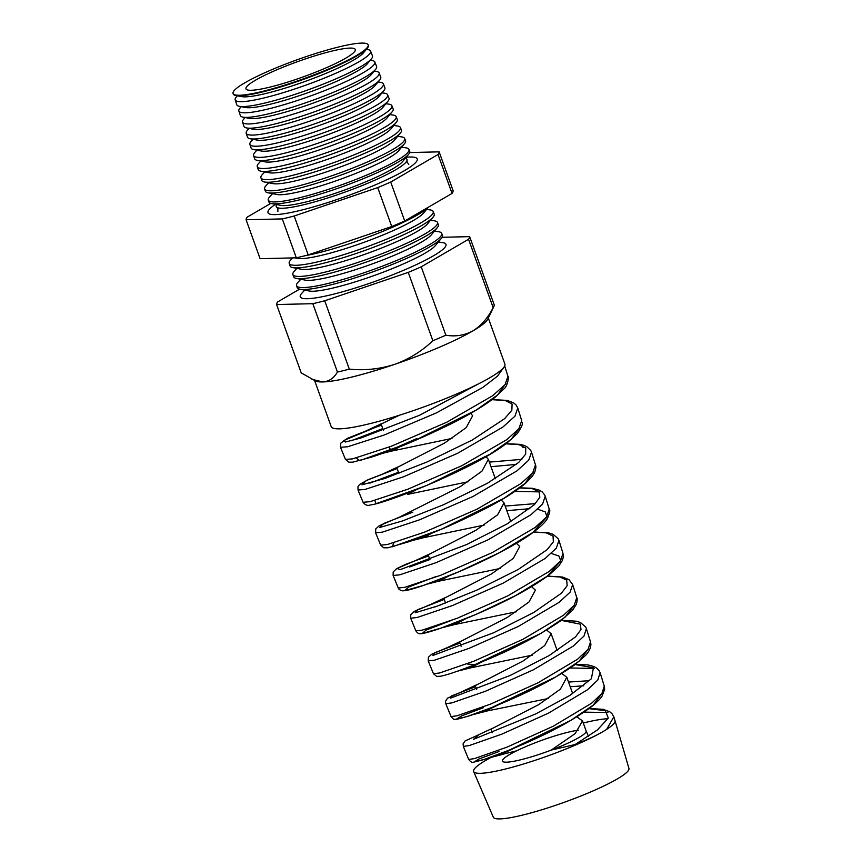 <?xml version="1.0" encoding="UTF-8"?>
<svg xmlns="http://www.w3.org/2000/svg" width="862" height="862" viewBox="0 0 862 862"><rect width="100%" height="100%" fill="white"/><g stroke="black" fill="none" stroke-linecap="round" stroke-linejoin="round"><path stroke-width="1.29" d="M405.388 158.209A69.51 9.708 160.2 0 1 407.026 160.354A69.51 9.708 160.2 0 1 354.896 188.412A69.51 9.708 160.2 0 1 282.553 208.248A69.51 9.708 160.2 0 1 276.745 207.257A69.51 9.708 160.2 0 1 276.648 204.563M406.185 157.25A79.304 11.087 160.2 0 1 409.978 157.003A79.304 11.087 160.2 0 1 417.251 159.007A79.304 11.087 160.2 0 1 360.79 190.825A79.304 11.087 160.2 0 1 275.237 214.616A79.304 11.087 160.2 0 1 268.017 212.742A79.304 11.087 160.2 0 1 275.42 204.326M604.273 686.13L604.639 689.481L602.053 696.13C601.536 696.905 599.478 700.45 589.953 707.907C573.133 720.007 551.788 731.719 525.928 743.044C507.33 751.125 492.956 756.728 482.785 759.875L473.486 762.191C472.279 762.902 470.674 761.986 468.669 759.465L474.488 758.592L506.931 747.16L553.232 726.235L591.688 703.155L601.945 693.436L604.273 686.13L600.124 672.769M575.256 664.397L588.186 664.958L593.907 666.531L597 668.33L599.413 671.11L600.114 672.748L597.754 680.086L587.388 689.848L548.598 713.079L501.91 734.112L469.197 745.576L463.325 746.427L468.669 759.454M584.07 712.131L607.893 712.551M607.969 718.736A75.134 10.495 -19.8 0 0 583.272 723.002M589.576 680.678L568.532 682.057M451.074 716.591L457.075 715.772L490.424 704.168L538.007 682.812L577.54 659.236L588.099 649.323L590.513 641.888L586.397 628.635L583.951 636.102L573.305 646.058L533.449 669.774L485.468 691.238L451.828 702.896L445.773 703.694L451.074 716.591C453.035 718.94 454.177 719.835 454.468 719.285L457.733 719.123L469.521 715.751C481.287 711.904 496.555 705.816 515.314 697.487C539.612 686.626 559.61 675.571 575.331 664.343L585.589 655.325C588.994 651.812 590.772 648.105 590.901 644.205L590.513 641.888M570.213 667.985L594.155 668.416M433.467 673.728L439.652 672.963L473.928 661.176L522.803 639.388L563.403 615.317L574.254 605.21L576.753 597.635L572.68 584.544L570.148 592.119L559.201 602.279L518.267 626.48L469.014 648.375L434.47 660.206L428.22 660.949L433.467 673.728L436.7 676.401L440.363 676.271C447.68 674.924 462.603 669.666 485.144 660.497C514.905 648.202 540.065 634.982 560.656 620.812L572.357 610.49L576.312 604.359C577.324 600.555 577.475 598.314 576.753 597.635M415.872 630.865L422.24 630.144L457.42 618.173L507.578 595.965L549.256 571.398L560.408 561.097L562.994 553.393L558.953 540.399L556.346 548.135L545.107 558.49L503.085 583.186L452.561 605.512L417.1 617.515L410.678 618.216L415.872 630.865C417.488 633.096 418.943 634.044 420.236 633.689C421.421 633.71 422.8 633.861 433.898 630.467C447.777 626.157 466.148 618.884 489.034 608.647C513.86 597.388 533.826 586.192 548.932 575.073L558.748 566.097L562.423 560.429C564.33 553.673 563.015 555.44 562.994 553.393M434.728 607.01L441.279 604.65M549.234 509.14C550.376 509.701 549.751 512.89 547.338 518.708C546.497 520.109 544.008 524.118 533.61 532.037C514.905 546.131 479.207 563.651 449.91 575.471C427.617 584.317 412.758 589.371 405.345 590.621L402.888 590.858C400.248 590.351 398.707 589.403 398.266 588.003L404.828 587.324L440.935 575.18L492.374 552.531L535.119 527.479L546.573 516.974L549.234 509.14L545.247 496.307M519.861 487.827L532.134 488.258L539.192 490.101L542.079 491.814L544.676 494.928L545.237 496.296L542.543 504.151L531.003 514.7L487.935 539.881L436.118 562.649L399.742 574.825L393.126 575.482L398.266 588.003M409.687 566.948L429.89 559.524M535.399 503.613L505.175 506.08M380.67 545.14L387.404 544.515L424.427 532.188L477.149 509.108L520.982 483.56L532.727 472.861L535.474 464.898L531.52 452.173L528.74 460.168L516.909 470.911L472.775 496.587L419.675 519.775L382.372 532.145L375.573 532.748L380.67 545.14L383.762 547.812L387.9 547.79L408.556 541.821C432.519 533.707 459.306 522.038 488.926 506.824C504.744 498.43 516.952 490.575 525.551 483.28L531.822 476.923L534.429 472.979C535.884 469.003 536.229 466.31 535.474 464.898M514.851 491.405L539.224 491.879M521.844 459.349L489.347 462.107M363.064 502.277L369.992 501.695L407.931 489.185L461.935 465.674L506.845 439.642L518.881 428.748L521.715 420.656L517.793 408.06L514.937 416.184L502.815 427.121L457.603 453.293L403.222 476.912L365.014 489.454L358.032 490.015L363.064 502.277C365.165 505.1 367.6 505.994 370.38 504.96C387.016 503.225 476.503 467.538 507.255 442.756L517.383 433.521C525.68 420.775 520.939 423.888 521.715 420.645M369.82 483.151L398.47 472.247M507.955 376.403C509.119 375.584 507.837 386.09 504.108 388.73L495.305 397.134C484.875 405.312 470.598 413.986 452.442 423.167C421.152 438.532 393.956 449.91 370.875 457.302L352.817 462.151L348.841 462.183L345.457 459.403L352.58 458.875L391.434 446.193L446.731 422.24L492.698 395.712L505.035 384.624L507.955 376.403L504.69 365.93M504.044 367.04L497.579 376.047L483 387.318L436.538 412.833L384.075 435.062L347.655 446.764L340.479 447.281L345.457 459.403M350.931 440.881L382.75 428.597M578.639 730.157A44.468 6.217 -19.8 0 0 516.618 750.824A44.468 6.217 160.2 0 0 502.438 761.038A44.468 6.217 160.2 0 0 506.522 762.18A44.468 6.217 160.2 0 0 551.238 750.091L575.148 744.52C589.285 738.939 599.769 733.896 606.622 729.371A75.134 10.495 -19.8 0 0 615.015 720.664A75.134 10.495 -19.8 0 0 615.005 720.632L613.83 716.861L606.622 729.371A75.134 10.495 160.2 0 1 542.64 757.752A75.134 10.495 160.2 0 1 480.479 773.311A75.134 10.495 160.2 0 1 473.647 771.555A75.134 10.495 160.2 0 1 493.172 756.319M572.67 584.511L569.028 579.684L562.466 577.034L547.542 576.118M522.598 447.13L525.497 447.755M492.256 732.743L490.974 729.198L538.707 704.631L560.386 689.158L566.808 677.273L561.755 673.437M515.228 747.656L500.219 754.875L516.618 750.824M476.686 689.503L475.285 685.613L523.018 661.035L544.698 645.563L551.12 633.689L546.67 630.047M498.742 704.674L484.595 711.484L548.351 698.5M461.127 646.274L459.586 642.018L507.319 617.44L528.999 601.967L535.421 590.093L531.542 586.677M482.246 661.693L470.264 667.931L532.296 655.152M445.557 603.055L443.898 598.422L491.631 573.855L513.31 558.382L519.732 546.508L516.392 543.319M465.728 618.733L454.651 624.541L516.241 611.804M429.998 559.837L428.198 554.837L475.932 530.259L497.611 514.786L504.033 502.912L501.199 499.982M449.221 575.751L439.027 581.139L500.186 568.457M399.128 517.297L460.243 486.664L481.923 471.191L488.345 459.317L485.963 456.655M432.67 532.791L423.404 537.748L484.121 525.109M398.88 473.4L396.811 467.657L444.544 443.079L466.223 427.606L472.645 415.732L470.706 413.34M416.141 489.821L407.78 494.357L468.055 481.772M383.331 430.192L381.123 424.061L399.3 415.279M376.909 454.942L392.005 449.458L416.777 438.564L399.623 446.839M399.602 446.861L392.156 450.966L451.979 438.424M588.466 736.353L586.128 730.933A44.468 6.217 -19.8 0 1 586.138 730.965A44.468 6.217 -19.8 0 1 551.238 750.091L575.137 733.616L582.507 720.869L576.807 716.839M615.015 720.664L628.937 768.398A72.063 10.075 160.2 0 1 577.54 797.318A72.063 10.075 160.2 0 1 499.895 818.9A72.063 10.075 160.2 0 1 493.333 817.219L473.647 771.555M294.793 257.867L297.541 258.385A68.841 9.622 -19.8 0 0 301.344 258.611A68.841 9.622 -19.8 0 0 368.386 240.713A68.841 9.622 -19.8 0 0 423.598 213L428.436 207.16M292.595 257.921L290.753 259.915A76.524 10.689 -19.8 0 0 289.212 263.384A76.524 10.689 -19.8 0 0 296.216 265.291A76.524 10.689 -19.8 0 0 379.086 242.2A76.524 10.689 -19.8 0 0 433.198 211.546A76.524 10.689 -19.8 0 0 429.793 209.854L426.561 209.423M433.198 211.546L434.189 214.078A76.589 10.7 160.2 0 1 433.101 217.127A76.589 10.7 160.2 0 1 371.673 247.965A76.589 10.7 160.2 0 1 297.078 267.877A76.589 10.7 160.2 0 1 292.843 267.619A76.589 10.7 160.2 0 1 290.063 265.959L289.212 263.384M292.843 267.619L301.452 269.256A68.841 9.622 -19.8 0 0 305.256 269.494A68.841 9.622 -19.8 0 0 372.298 251.585A68.841 9.622 -19.8 0 0 427.509 223.883L433.101 217.127M296.884 268.394L294.438 271.034A76.826 10.732 -19.8 0 0 292.886 274.515A76.826 10.732 -19.8 0 0 299.922 276.433A76.826 10.732 -19.8 0 0 383.127 253.256A76.826 10.732 -19.8 0 0 437.465 222.461A76.826 10.732 -19.8 0 0 434.049 220.769L430.483 220.295M300.795 279.266L298.123 282.154A77.138 10.775 -19.8 0 0 296.56 285.645L297.196 287.574A77.192 10.786 -19.8 0 0 300.008 289.244L309.286 291.011A68.841 9.622 -19.8 0 0 313.089 291.237A68.841 9.622 -19.8 0 0 380.131 273.34A68.841 9.622 -19.8 0 0 435.342 245.627L441.366 238.354A77.192 10.786 -19.8 0 0 442.465 235.272L441.721 233.386A77.138 10.775 -19.8 0 0 438.295 231.684L434.394 231.167M304.706 290.138L301.808 293.274A77.451 10.829 -19.8 0 0 307.335 298.715A77.451 10.829 -19.8 0 0 400.205 271.724A77.451 10.829 -19.8 0 0 442.54 242.61L438.305 242.039M300.008 289.244A77.192 10.786 -19.8 0 0 304.264 289.503A77.192 10.786 -19.8 0 0 379.452 269.429A77.192 10.786 -19.8 0 0 441.366 238.354M296.56 285.645A77.138 10.775 -19.8 0 0 303.629 287.574A77.138 10.775 -19.8 0 0 387.178 264.3A77.138 10.775 -19.8 0 0 441.721 233.386M296.431 278.437L305.374 280.128A68.841 9.622 -19.8 0 0 309.167 280.365A68.841 9.622 -19.8 0 0 376.209 262.468A68.841 9.622 -19.8 0 0 431.42 234.755L437.228 227.74A76.89 10.743 160.2 0 1 375.563 258.697A76.89 10.743 160.2 0 1 300.666 278.685A76.89 10.743 160.2 0 1 296.431 278.437A76.89 10.743 160.2 0 1 293.63 276.767L292.886 274.515M235.832 95.52L241.769 96.641A66.46 9.288 -19.8 0 0 245.444 96.867A66.46 9.288 -19.8 0 0 310.169 79.584A66.46 9.288 -19.8 0 0 363.462 52.83L367.32 48.175A71.805 10.032 160.2 0 1 309.727 77.084A71.805 10.032 160.2 0 1 239.798 95.757A71.805 10.032 160.2 0 1 235.832 95.52A71.805 10.032 160.2 0 1 233.225 93.958L233.063 93.462A71.794 10.032 -19.8 0 0 239.636 95.251A71.794 10.032 -19.8 0 0 317.388 73.593A71.794 10.032 -19.8 0 0 368.149 44.824A71.794 10.032 -19.8 0 0 361.598 43.1A71.794 10.032 -19.8 0 0 284.094 64.672A71.794 10.032 -19.8 0 0 233.063 93.462M237.362 95.811L236.63 96.598A71.966 10.053 -19.8 0 0 235.175 99.863A71.966 10.053 -19.8 0 0 241.759 101.662A71.966 10.053 -19.8 0 0 319.705 79.94A71.966 10.053 -19.8 0 0 370.595 51.106A71.966 10.053 -19.8 0 0 367.395 49.511L366.328 49.371M239.42 106.328L245.692 107.513A66.46 9.288 -19.8 0 0 249.355 107.739A66.46 9.288 -19.8 0 0 314.08 90.456A66.46 9.288 -19.8 0 0 367.384 63.702L371.457 58.788A72.106 10.075 160.2 0 1 313.617 87.816A72.106 10.075 160.2 0 1 243.396 106.565A72.106 10.075 160.2 0 1 239.42 106.328A72.106 10.075 160.2 0 1 236.791 104.765L235.175 99.863M241.274 106.683L240.315 107.718A72.279 10.096 -19.8 0 0 238.849 110.993A72.279 10.096 -19.8 0 0 245.476 112.803A72.279 10.096 -19.8 0 0 323.746 90.984A72.279 10.096 -19.8 0 0 374.862 62.032A72.279 10.096 -19.8 0 0 371.651 60.437L370.251 60.243M242.998 117.135L249.603 118.396A66.46 9.288 -19.8 0 0 253.277 118.611A66.46 9.288 -19.8 0 0 317.992 101.328A66.46 9.288 -19.8 0 0 371.296 74.585L375.584 69.402A72.408 10.118 160.2 0 1 317.507 98.548A72.408 10.118 160.2 0 1 246.995 117.372A72.408 10.118 160.2 0 1 242.998 117.135A72.408 10.118 160.2 0 1 240.369 115.562L238.849 110.993M245.185 117.555L244 118.837A72.591 10.139 -19.8 0 0 242.534 122.124A72.591 10.139 -19.8 0 0 249.183 123.945A72.591 10.139 -19.8 0 0 327.797 102.039A72.591 10.139 -19.8 0 0 379.129 72.947A72.591 10.139 -19.8 0 0 375.897 71.352L374.162 71.115M246.575 127.942L253.514 129.268A66.46 9.288 -19.8 0 0 257.188 129.483A66.46 9.288 -19.8 0 0 321.903 112.211A66.46 9.288 -19.8 0 0 375.207 85.457L379.711 80.015A72.71 10.161 160.2 0 1 321.397 109.28A72.71 10.161 160.2 0 1 250.594 128.19A72.71 10.161 160.2 0 1 246.575 127.942A72.71 10.161 160.2 0 1 243.935 126.369L242.534 122.124M249.107 128.427L247.685 129.957A72.893 10.182 -19.8 0 0 246.209 133.265A72.893 10.182 -19.8 0 0 252.889 135.086A72.893 10.182 -19.8 0 0 331.838 113.084A72.893 10.182 -19.8 0 0 383.385 83.873A72.893 10.182 -19.8 0 0 380.142 82.267L378.073 81.987M250.163 138.75L257.436 140.14A66.46 9.288 -19.8 0 0 261.1 140.355A66.46 9.288 -19.8 0 0 325.825 123.083A66.46 9.288 -19.8 0 0 379.118 96.328L383.849 90.629A73.011 10.204 160.2 0 1 325.286 120.012A73.011 10.204 160.2 0 1 254.193 138.997A73.011 10.204 160.2 0 1 250.163 138.75A73.011 10.204 160.2 0 1 247.502 137.177L246.209 133.265M253.019 139.299L251.37 141.077A73.205 10.225 -19.8 0 0 249.894 144.396A73.205 10.225 -19.8 0 0 256.596 146.228A73.205 10.225 -19.8 0 0 335.878 124.139A73.205 10.225 -19.8 0 0 387.652 94.798A73.205 10.225 -19.8 0 0 384.398 93.182L381.995 92.87M253.74 149.568L261.348 151.012A66.46 9.288 -19.8 0 0 265.011 151.227A66.46 9.288 -19.8 0 0 329.737 133.955A66.46 9.288 -19.8 0 0 383.04 107.2L387.975 101.231A73.313 10.247 160.2 0 1 329.187 130.744A73.313 10.247 160.2 0 1 257.781 149.805A73.313 10.247 160.2 0 1 253.74 149.568A73.313 10.247 160.2 0 1 251.068 147.973L249.894 144.396M256.93 150.171L255.055 152.197A73.518 10.269 -19.8 0 0 253.568 155.537A73.518 10.269 -19.8 0 0 260.302 157.369A73.518 10.269 -19.8 0 0 339.919 135.183A73.518 10.269 -19.8 0 0 391.908 105.724A73.518 10.269 -19.8 0 0 388.643 104.108L385.907 103.742M257.318 160.375L265.259 161.884A66.46 9.288 -19.8 0 0 268.933 162.099A66.46 9.288 -19.8 0 0 333.648 144.827A66.46 9.288 -19.8 0 0 386.952 118.072L392.113 111.844A73.604 10.29 160.2 0 1 333.077 141.476A73.604 10.29 160.2 0 1 261.38 160.623A73.604 10.29 160.2 0 1 257.318 160.375A73.604 10.29 160.2 0 1 254.646 158.78L253.568 155.537M260.841 161.043L258.74 163.317A73.83 10.322 -19.8 0 0 257.253 166.668A73.83 10.322 -19.8 0 0 264.009 168.51A73.83 10.322 -19.8 0 0 343.97 146.238A73.83 10.322 -19.8 0 0 396.175 116.65A73.83 10.322 -19.8 0 0 392.889 115.023L389.818 114.614M260.895 171.182L269.181 172.756A66.46 9.288 -19.8 0 0 272.845 172.982A66.46 9.288 -19.8 0 0 337.57 155.699A66.46 9.288 -19.8 0 0 390.863 128.944L396.24 122.458A73.906 10.333 160.2 0 1 336.967 152.208A73.906 10.333 160.2 0 1 264.979 171.43A73.906 10.333 160.2 0 1 260.895 171.182A73.906 10.333 160.2 0 1 258.212 169.577L257.253 166.668M264.763 171.915L262.425 174.436A74.143 10.366 -19.8 0 0 260.927 177.798A74.143 10.366 -19.8 0 0 267.716 179.652A74.143 10.366 -19.8 0 0 348.011 157.283A74.143 10.366 -19.8 0 0 400.442 127.576A74.143 10.366 -19.8 0 0 397.145 125.938L393.729 125.486M264.483 181.99L273.092 183.628A66.46 9.288 -19.8 0 0 276.756 183.854A66.46 9.288 -19.8 0 0 341.481 166.571A66.46 9.288 -19.8 0 0 394.785 139.816L400.377 133.071A74.207 10.366 160.2 0 1 340.856 162.94A74.207 10.366 160.2 0 1 268.578 182.238A74.207 10.366 160.2 0 1 264.483 181.99A74.207 10.366 160.2 0 1 261.779 180.384L260.927 177.798M268.675 182.787L266.11 185.556A74.444 10.409 -19.8 0 0 264.612 188.94A74.444 10.409 -19.8 0 0 271.422 190.793A74.444 10.409 -19.8 0 0 352.052 168.327A74.444 10.409 -19.8 0 0 404.698 138.502A74.444 10.409 -19.8 0 0 401.39 136.853L397.651 136.358M268.06 192.797L277.004 194.5A66.46 9.288 -19.8 0 0 280.678 194.726A66.46 9.288 -19.8 0 0 345.393 177.443A66.46 9.288 -19.8 0 0 398.697 150.688L404.504 143.685A74.509 10.409 160.2 0 1 344.746 173.671A74.509 10.409 160.2 0 1 272.176 193.045A74.509 10.409 160.2 0 1 268.06 192.797A74.509 10.409 160.2 0 1 265.356 191.192L264.612 188.94M272.586 193.659L269.795 196.687A74.757 10.452 -19.8 0 0 268.287 200.07A74.757 10.452 -19.8 0 0 275.129 201.934A74.757 10.452 -19.8 0 0 356.103 179.382A74.757 10.452 -19.8 0 0 408.965 149.428A74.757 10.452 -19.8 0 0 405.636 147.779L401.563 147.23M268.287 200.07L268.922 201.988A74.811 10.452 -19.8 0 0 271.638 203.615L280.915 205.371A66.46 9.288 -19.8 0 0 284.589 205.598A66.46 9.288 -19.8 0 0 349.315 188.315A66.46 9.288 -19.8 0 0 402.608 161.56L408.631 154.287A74.811 10.452 -19.8 0 0 409.698 151.313L408.965 149.428M271.638 203.615A74.811 10.452 -19.8 0 0 275.775 203.863A74.811 10.452 -19.8 0 0 348.636 184.403A74.811 10.452 -19.8 0 0 408.631 154.287M251.273 90.273A58.088 8.114 -19.8 0 0 313.8 72.904A58.088 8.114 -19.8 0 0 355.295 49.587A58.088 8.114 -19.8 0 0 349.961 48.078A58.088 8.114 -19.8 0 0 286.863 65.684A58.088 8.114 -19.8 0 0 245.993 88.937A58.088 8.114 -19.8 0 0 251.273 90.273M488.312 318.013L504.884 364.044A92.309 12.898 160.2 0 1 439.437 401.045A92.309 12.898 160.2 0 1 339.617 428.834A92.309 12.898 160.2 0 1 331.18 426.582L314.608 380.541M299.588 289.158L277.704 301.894A102.459 14.32 -19.8 0 0 276.605 304.545L301.226 372.912L315.794 381.09A92.309 12.898 -19.8 0 0 322.744 381.941C328.939 381.521 333.842 378.224 337.441 372.061A102.459 14.32 -19.8 0 0 349.325 369.151C364.723 370.671 379.786 369.087 394.505 364.41C408.868 359.238 421.658 351.351 432.864 340.749A102.459 14.32 -19.8 0 0 445.848 335.199C455.513 336.848 464.532 335.415 472.915 330.879C481.007 325.858 487.763 318.121 493.172 307.648A102.459 14.32 -19.8 0 0 493.861 306.506A102.459 14.32 -19.8 0 0 494.271 304.997L469.65 236.63L442.12 237.287M270.765 203.4L247.189 217.127A102.459 14.32 -19.8 0 0 246.09 219.767L282.305 218.916A102.459 14.32 -19.8 0 0 294.19 216.006L377.728 187.604A102.459 14.32 -19.8 0 0 390.712 182.054L438.036 154.503A102.459 14.32 -19.8 0 0 439.135 151.852L409.687 152.552M276.605 304.545L312.831 303.683A102.459 14.32 -19.8 0 0 324.715 300.784L408.254 272.381A102.459 14.32 -19.8 0 0 421.238 266.821L468.551 239.28L493.172 307.648M468.551 239.28A102.459 14.32 -19.8 0 0 469.65 236.63M421.238 266.821L445.848 335.199M408.254 272.381L432.864 340.749M324.715 300.784L349.325 369.151M312.831 303.683L337.441 372.061M311.893 379.302L322.744 381.941A92.309 12.898 -19.8 0 0 394.505 364.41A92.309 12.898 -19.8 0 0 472.915 330.879A92.309 12.898 -19.8 0 0 487.741 319.177L493.861 306.506M370.595 51.106L372.481 55.911A72.106 10.075 160.2 0 1 371.457 58.788M374.862 62.032L376.608 66.514A72.408 10.118 160.2 0 1 375.584 69.402M379.129 72.947L380.745 77.117A72.71 10.161 160.2 0 1 379.711 80.015M383.385 83.873L384.883 87.709A73.011 10.204 160.2 0 1 383.849 90.629M387.652 94.798L389.021 98.311A73.313 10.247 160.2 0 1 387.975 101.231M391.908 105.724L393.158 108.914A73.604 10.29 160.2 0 1 392.113 111.844M396.175 116.65L397.296 119.506A73.906 10.333 160.2 0 1 396.24 122.458M400.442 127.576L401.423 130.108A74.207 10.366 160.2 0 1 400.377 133.071M404.698 138.502L405.56 140.711A74.509 10.409 160.2 0 1 404.504 143.685M368.149 44.824L368.343 45.32A71.805 10.032 160.2 0 1 367.32 48.175M437.465 222.461L438.327 224.67A76.89 10.743 160.2 0 1 437.228 227.74M428.339 207.225A76.287 10.656 160.2 0 1 376.769 233.785A76.287 10.656 160.2 0 1 305.482 255.626M439.135 151.852L453.143 190.771A102.459 14.32 160.2 0 1 452.044 193.422L404.72 220.974A102.459 14.32 160.2 0 1 391.747 226.523L308.197 254.926A102.459 14.32 160.2 0 1 296.323 257.824L260.098 258.686L246.09 219.767M282.305 218.916L296.323 257.824M294.19 216.006L308.197 254.926M377.728 187.604L391.747 226.523M390.712 182.054L404.72 220.974M438.036 154.503L452.044 193.422M575.148 744.52L597.42 729.92L608.292 718.046L605.35 710.676L588.94 708.661M478.809 734.747L473.583 739.284L535.658 713.962L569.771 695.483L591.375 678.75L593.465 667.727L575.083 664.527M475.662 686.658L451.44 695.957L450.654 698.091L510.315 675.409L549.062 655.626L575.557 636.878L580.988 629.519L580.32 624.153L561.227 620.381M459.963 643.041L434.373 652.9L432.896 655.454L493.614 632.762L533.707 612.516L561.388 593.239L567.174 585.664L566.679 580.137L559.912 576.969L547.381 576.247M444.253 599.424L417.348 609.822L415.107 612.817L437.788 605.921L476.901 590.104L518.267 569.448L547.154 549.654L553.339 541.842L553.059 536.132L546.271 532.856L533.524 532.102M418.005 559.513L396.951 568.511L400.388 569.577L466.708 544.515L507.104 523.934L534.311 504.723L539.827 497.234L539.149 491.793L532.263 488.668L519.689 487.957M412.833 512.157L383.299 523.643L379.646 527.501L402.619 520.907L443.531 504.744L487.472 483.248L518.676 462.441L525.648 454.177L525.777 448.121L518.999 444.63L505.843 443.811M358.032 490.015L357.978 486.707L359.508 484.53L368.246 479.617L397.123 468.519L366.264 480.554L361.954 484.832L385.098 478.378L426.959 462.01L472.268 440.029L504.561 418.716L511.845 410.258L512.093 404.062L505.24 400.485L491.814 399.677M381.413 424.891L343.722 440.514L345.328 442.034L360.801 438.047L419.589 415.236L479.218 383.493M505.832 383.579L497.482 395.076L476.223 410.053L412.424 441.624L359.777 460.61L356.092 458.013M519.592 427.8L511.252 439.286L490.079 454.177L427.024 485.371L376.08 503.71L374.787 500.466M490.995 466.687L516.403 464.402M533.352 472.02L525.055 483.453L503.882 498.344L441.366 529.225L392.264 546.831L393.848 542.78M506.824 510.67L529.882 508.677M537.748 509.205L545.334 511.931L547.004 516.92L532.77 532.533L499.841 552.477L458.886 571.743L423.231 585.492L404.45 590.686L409.041 586.86L436 576.506M551.292 553.436L558.932 556.044L560.817 560.86L547.467 576.042L515.81 595.48L476.018 614.412L441.01 628.107L422.229 633.495L426.033 630.111L451.753 620.263M574.642 604.693L565.03 617.224L540.84 633.451L474.876 664.667L467.506 664.02M588.401 648.914L579.178 661.122L555.839 676.918L492.019 707.422L467.333 716.462L456.31 719.188L461.957 715.751L483.259 707.777M570.224 686.745L583.768 685.786M602.161 693.145L593.293 705.041L570.838 720.384L509.194 750.145L485.047 759.142L474.003 762.051L478.938 758.991L499.012 751.524M276.745 207.257L277.898 208.884L277.866 211.416M407.026 160.354L407.176 162.347L408.814 164.265M572.691 693.63L566.808 677.273M557.229 650.67L551.12 633.689M510.81 521.747L504.033 502.912M495.338 478.744L488.345 459.317M500.219 754.875L499.841 753.83M484.595 711.484L484.228 710.46M468.982 668.093L468.616 667.102M390.863 451.128L389.365 446.969M586.138 730.965L582.507 720.869M613.83 716.861L612.009 713.671L609.725 711.743L603.034 709.297L589.112 708.542M478.819 734.736L465.135 740.889L463.109 743.798L463.325 746.427M463.573 690.958L447.54 698.155L445.503 701.345L445.773 703.694M586.397 628.635L585.783 627.159L580.535 622.558L576.452 621.222L561.399 620.263M448.369 647.157L431.69 654.28L428.414 657.178L428.22 660.949M433.177 603.335L414.256 611.406L410.775 614.617L410.678 618.216M558.953 540.399L558.242 538.761L553.059 534.289L548.458 532.835L533.697 531.973M428.543 555.785L405.711 564.319L396.606 568.672L393.191 571.948L393.126 575.482M402.845 515.681L379.215 525.777L375.789 528.88L375.573 532.748M531.52 452.173L530.766 450.46L526.779 446.635L523.568 445.255L519.872 444.35L506.016 443.693M517.793 408.06L516.09 404.978L513.504 402.78L507.147 400.41L491.986 399.548M381.413 424.88L347.537 438.284L340.813 443.143L340.479 447.281M381.521 425.171L367.697 430.127L382.275 423.328M383.418 473.712L397.975 466.913M428.597 555.947L414.816 560.893L429.362 554.104M430.483 604.499L445.051 597.689M459.985 643.127L446.16 648.095L460.739 641.285M475.684 686.723L461.881 691.68L476.438 684.87M477.591 735.254L492.137 728.465M501.522 754.713L487.601 758.28M485.888 711.322L472.473 714.749M470.264 667.931L457.356 671.207M454.651 624.541L442.281 627.665M439.027 581.139L427.218 584.113M423.404 537.748L412.176 540.56M392.156 450.966L382.125 453.455"/></g></svg>
